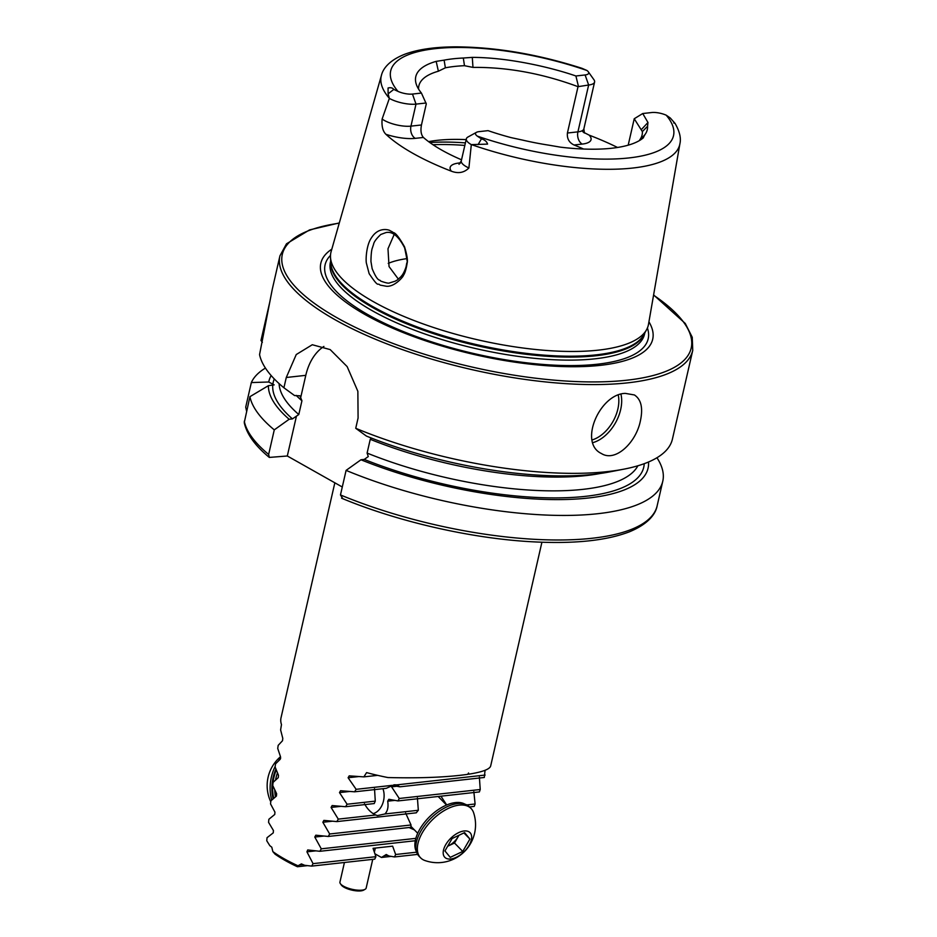 <?xml version="1.0" encoding="UTF-8"?>
<svg xmlns="http://www.w3.org/2000/svg" width="937" height="937" viewBox="0 0 937 937"><rect width="100%" height="100%" fill="white"/><g stroke="black" fill="none" stroke-linecap="round" stroke-linejoin="round"><path stroke-width="1.41" d="M307.676 849.976L306.926 851.838L313.052 863.645L311.705 866.104L304.677 865.308A107.556 34.587 -167.1 0 1 301.409 863.902L297.989 865.788A107.556 34.587 -167.1 0 1 272.854 851.604L271.789 847.189A107.556 34.587 -167.1 0 1 269.809 845.642L266.752 840.758L267.045 837.69L273.264 832.852L273.44 830.533L268.556 822.335L268.872 819.266L274.752 814.464L274.951 812.145L270.535 803.899L270.887 800.83L276.415 796.063L276.638 793.744L272.714 785.44L273.1 782.36L278.254 777.64L278.488 775.321L275.103 766.958L275.525 763.878L280.28 759.193L280.55 756.873L277.727 748.44L278.184 745.36L282.505 740.734L282.798 738.403L280.608 729.911L281.475 724.594A107.556 34.587 -167.1 0 1 281.03 717.742L334.837 482.801M307.91 849.976L319.892 851.288L321.274 848.828L314.797 837.057L315.804 835.195L328.255 836.46L329.672 833.989L322.855 822.253L323.874 820.39L336.828 821.597L338.28 819.125L331.077 807.436L332.131 805.562L345.612 806.722L347.1 804.239L339.499 792.597L340.564 790.723L354.619 791.812L356.142 789.329L348.107 777.733L349.208 775.859L363.884 776.878L366.59 772.603A107.556 34.587 -167.1 0 0 387.918 777.546C420.561 778.342 447.172 777.277 467.75 774.337L468.535 772.978L468.723 774.196C482.133 772.065 489.419 769.394 490.613 766.185A107.556 34.587 -167.1 0 0 490.719 765.763L541.914 542.23M485.05 770.296L484.312 777.476L399.888 786.811L396.515 784.866L394.126 784.796L386.267 788.322L354.619 791.812M479.381 777.124L480.224 789.516L479.381 791.929L398.002 800.924L399.256 798.476L391.572 786.834L396.796 786.26M473.853 791.636L475.094 803.993L474.227 806.406L469.542 806.921A35.29 18.951 135.6 0 0 420.959 830.943A35.29 18.951 135.6 0 0 419.12 856.313L420.619 857.847A35.29 18.951 135.6 0 0 424.777 860.471A37.96 37.96 0 0 0 473.583 812.672A35.29 18.951 135.6 0 0 471.053 808.467A35.29 18.951 135.6 0 0 422.47 832.478A35.29 18.951 135.6 0 0 420.619 857.847M467.926 774.044L468.723 774.196M387.262 855.083L384.896 855.34L386.243 854.509A1478.902 475.539 12.9 0 0 388.914 855.985L394.489 856.945L417.633 854.392M374.917 853.806A1478.902 475.539 12.9 0 0 381.464 857.46L384.498 855.586L387.567 855.247M381.464 857.46L391.197 856.383M311.705 866.104L374.753 859.135L375.901 856.687L373.055 848.325L392.626 846.158L395.66 854.497L416.614 852.19M395.66 854.497L394.489 856.945M302.651 864.441L299.863 864.746M299.407 865.003L303.026 864.605M297.989 865.788L297.427 866.748L307.5 865.636M297.427 866.748A105.541 33.931 -167.1 0 1 274.986 854.099L272.854 851.604M313.052 863.645L375.901 856.687M414.423 829.901L409.047 827.523M328.255 836.46L410.98 827.312A22.851 12.275 -44.4 0 1 411.038 824.982L405.651 813.093M336.828 821.597L416.309 812.812A22.851 12.275 -44.4 0 1 418.324 810.271L417.41 797.891M440.94 796.181L446.703 804.977M396.656 784.89L485.108 775.063M391.912 785.382L399.888 786.811M364.458 803.747C367.515 809.252 371.263 813 375.69 814.991L377.447 815.6L384.896 813.972C387.66 811.184 388.586 806.921 387.695 801.17L388.843 799.296L398.002 800.924M374.519 788.72L375.28 801.123L374.214 803.559L345.612 806.722M385.903 134.284C382.788 131.25 381.523 126.167 382.12 119.034L389.347 98.397L388.105 93.852L388.07 87.996C390.67 87.364 392.58 87.832 393.786 89.413L397.979 91.381A11.631 3.736 -167.1 0 0 412.479 94.063L416.005 104.112L410.956 126.132A9.417 6.547 -96.3 0 0 415.255 138.36A28.766 9.253 -167.1 0 1 385.903 134.284A154.804 49.778 12.9 0 0 451.341 171.19C458.24 173.814 464.096 172.748 468.898 167.992L471.311 144.626L487.556 144.111C486.83 141.604 484.792 139.847 481.431 138.852L477.273 136.111A11.631 3.736 12.9 0 1 476.476 132.328A11.631 3.736 12.9 0 1 479.088 131.637L488.036 130.641A119.327 38.37 12.9 0 0 511.133 137.634L522.565 140.093A118.156 37.995 12.9 0 0 549.152 145.223L560.56 147.179A119.327 38.37 12.9 0 0 643.051 138.055L643.508 137.645M584.161 132.574L589.197 135.162A28.766 9.253 12.9 0 1 582.205 144.087A9.417 6.547 83.7 0 1 577.918 131.859L588.647 85.009L585.11 74.96A11.631 3.736 12.9 0 0 588.295 71.786A11.631 3.736 12.9 0 0 586.937 70.486L582.018 68.331C538.353 54.334 496.446 47.178 456.307 46.85C435.564 46.873 418.57 49.263 405.323 54.03C389.066 60.237 382.882 68.963 381.429 75.37L331.124 251.608A162.815 52.355 12.9 0 0 330.503 257.265A162.815 52.355 12.9 0 0 413.779 320.419A162.815 52.355 12.9 0 0 646.6 329.66A162.815 52.355 12.9 0 0 648.498 324.296L679.911 143.736A153.129 49.239 12.9 0 1 471.475 144.614M617.53 147.472A156.151 50.211 12.9 0 0 589.197 135.162M404.561 246.899C407.056 255.028 407.911 260.486 407.126 263.274C406.119 269.54 404.807 273.674 403.203 275.689C404.234 275.373 395.086 287.202 386.337 286.242L380.082 285.094C377.025 282.014 379.649 289.264 369.131 273.627L366.461 263.426C365.594 260.627 366.144 245.225 371.485 237.764C378.946 225.876 390.143 230.209 390.108 230.725L392.486 231.919C392.954 233.899 394.172 228.405 404.561 246.899M643.051 138.055L644.937 134.635A118.156 37.995 12.9 0 0 647.572 126.261L647.971 122.489L642.735 113.529L651.73 112.534A11.631 3.736 -167.1 0 1 666.23 115.204L670.236 117.957L675.062 123.403L673.762 122.97M585.11 74.96L575.904 75.979C550.675 67.253 508.287 57.462 472.295 57.38L463.311 58.024A118.156 37.995 12.9 0 0 444.126 60.144L436.173 61.373A119.327 38.37 12.9 0 0 416.368 84.506A119.327 38.37 12.9 0 0 421.427 93.068L426.288 103.878L421.463 124.972C420.408 130.618 421.064 134.787 423.419 137.458A114.279 36.742 -167.1 0 0 461.543 159.805M412.479 94.063L421.427 93.068M444.126 60.144L445.368 67.815L438.387 71.212A114.279 36.742 12.9 0 0 418.862 85.853A114.279 36.742 12.9 0 0 418.57 89.097M582.779 131.66L584.407 133.007L583.856 128.884A19.361 6.231 12.9 0 1 577.918 131.859L567.412 133.019L578.024 86.672C542.406 73.496 507.397 67.066 472.974 67.394L464.483 65.695L463.311 58.024M464.483 65.695A114.279 36.742 12.9 0 0 445.368 67.815M647.572 126.261L642.36 131.602L634.232 118.753L628.188 145.176M639.385 140.609L644.937 134.635M639.713 139.929A114.279 36.742 12.9 0 0 642.079 135.01A114.279 36.742 12.9 0 0 642.36 131.602M466.157 139.625A114.279 36.742 12.9 0 0 428.596 141.639M567.412 133.019C566.873 138.594 569.075 142.588 574.041 144.989A114.279 36.742 -167.1 0 1 583.575 149.03M265.44 368.077A211.75 68.085 12.9 0 0 251.339 382.565L245.717 407.126L246.595 411.156M271.168 375.561A194.498 62.545 12.9 0 0 268.743 382.003L251.339 382.565M268.38 385.681L249.921 396.679A211.75 68.085 12.9 0 0 274.272 429.872L289.158 419.261A194.498 62.545 12.9 0 1 268.38 385.681L274.166 384.873L268.743 382.003M269.833 301.808L260.978 340.471L262.36 342.368M342.286 487.006L287.308 455.991L269.317 457.42L268.65 454.433L274.272 429.872M249.921 396.679L244.252 422.646C246.747 434.136 255.098 445.719 269.317 457.42M371.38 438.059L370.256 439.301L367.105 453.075L368.276 456.577L364.259 459.411L360.968 459.774L346.093 470.386L340.471 494.935L342.591 498.332M346.093 470.386A211.75 68.085 12.9 0 0 662.775 481.231A211.75 68.085 12.9 0 0 656.942 457.736M360.968 459.774A194.498 62.545 12.9 0 0 554.329 499.597A194.498 62.545 12.9 0 0 648.521 461.988M289.158 419.261L292.438 418.898L298.786 414.541L301.937 400.767L299.899 395.789L294.581 395.566L283.911 387.777L286.277 377.494L296.244 354.549L312.29 344.734L330.199 349.606L347.147 366.601L357.864 391.315L358.086 417.996L355.732 428.291A211.75 68.085 12.9 0 0 623.995 469.132A211.75 68.085 12.9 0 0 672.415 439.137L692.748 350.356L692.244 337.273L685.263 323.452L653.604 294.921M355.732 428.291L366.402 436.068A194.498 62.545 12.9 0 0 609.015 472.025L623.995 469.132M339.311 222.936L309.526 229.916L286.488 243.807L279.94 255.813L272.234 289.451L259.561 354.584A211.75 68.085 12.9 0 0 283.911 387.777M625.319 393.388L634.408 394.957C641.154 399.408 643.157 408.005 640.416 420.748C636.188 442.51 615.386 462.515 601.39 453.508C578.305 442.803 599.938 393.774 625.319 393.388M331.815 249.172A170.229 54.744 12.9 0 0 474.544 354.584A170.229 54.744 12.9 0 0 648.931 321.801M394.09 234.66L387.988 248.773L389.042 266.565L398.366 279.121M406.927 258.624A114.279 36.742 12.9 0 0 388.234 263.391M300.765 397.265L305.79 375.339A53.784 37.421 83.7 0 1 323.909 346.432M287.308 455.991L296.455 416.075M372.153 268.661C378.044 282.986 379.895 279.132 380.375 280.807L381.043 281.205C385.974 282.951 388.808 283.524 389.558 282.915L395.227 281.17C397.686 279.613 396.222 281.135 400.837 276.778L401.879 275.513C400.708 276.837 403.671 274.365 406.072 266.787L406.787 262.899C407.829 264.433 407.103 259.42 404.62 247.836C398.588 236.171 392.334 231.099 385.857 232.599L380.773 234.484C376.252 238.783 373.84 242.086 373.558 244.381L372.422 247.755C373.043 247.181 371.111 247.497 370.947 261.458L372.153 268.661M426.054 103L416.005 104.112A19.361 6.231 -167.1 0 1 389.347 98.397M476.476 132.328L467.938 137.025A19.361 6.231 12.9 0 0 466.345 138.828A19.361 6.231 12.9 0 0 471.311 144.626M578.024 86.672L588.647 85.009A19.361 6.231 12.9 0 0 594.585 82.034A19.361 6.231 12.9 0 0 593.941 79.727L588.295 71.786M578.387 86.145L575.904 75.979M634.232 118.753L642.735 113.529M384.896 813.972L418.324 810.271M338.28 819.125L375.69 814.991M347.1 804.239L375.28 801.123M399.256 798.476L480.224 789.516M356.142 789.329L391.959 785.37M321.274 848.828L415.841 838.357M329.672 833.989L411.038 824.982M466.79 804.906L475.094 803.993M319.892 851.288L415.278 840.735M363.884 776.878L377.681 775.356M271.707 800.081A35.29 24.83 -79.9 0 1 275.173 766.454M278.547 760.821A35.29 24.83 -79.9 0 1 280.678 758.103M273.1 798.851A35.29 24.83 -79.9 0 1 275.853 769.16M382.917 788.685A16.444 11.56 -79.9 0 1 384.053 797.328A16.444 11.56 -79.9 0 1 383.233 801.943A16.444 11.56 -79.9 0 1 373.16 813.644M275.478 796.837A34.282 24.116 -79.9 0 1 274.764 790.149M275.548 780.041A34.282 24.116 -79.9 0 1 277.411 773.002M273.745 798.289A34.282 24.116 -79.9 0 1 272.714 785.452M272.726 785.37A34.282 24.116 -79.9 0 1 276.228 770.155M445.743 844.647A17.651 9.475 135.6 0 0 456.202 857.343A17.651 9.475 135.6 0 0 470.315 832.958A17.651 9.475 135.6 0 0 445.743 844.647M444.934 850.925L452.102 838.533L464.588 832.606L469.905 839.048L462.737 851.44L450.252 857.367L444.934 850.925M463.909 832.923L469.905 839.048M458.966 835.277L454.492 843.007L462.737 851.44M454.492 843.007L447.628 846.263M447.64 846.252A13.446 7.215 135.6 0 0 448.249 845.97A13.446 7.215 135.6 0 0 458.076 836.811A13.446 7.215 135.6 0 0 458.837 835.336M464.893 804.145A34.282 18.412 135.6 0 0 429.661 816.642A34.282 18.412 135.6 0 0 416.426 851.604M344.429 862.485L339.944 882.08A13.446 4.322 12.9 0 0 340.389 883.685A13.446 4.322 12.9 0 0 352.078 889.295A13.446 4.322 12.9 0 0 365.043 889.33A13.446 4.322 12.9 0 0 366.156 888.077L372.739 859.358M340.389 883.685L341.373 885.067A12.099 3.889 12.9 0 0 351.89 890.115A12.099 3.889 12.9 0 0 363.568 890.15L365.043 889.33M306.926 851.838L315.699 850.866M381.429 75.37A153.129 49.239 12.9 0 0 389.312 98.268M477.273 136.111A145.071 46.651 12.9 0 0 628.973 157.931A145.071 46.651 12.9 0 0 666.23 115.204M586.937 70.486A145.071 46.651 12.9 0 0 435.236 48.654A145.071 46.651 12.9 0 0 397.979 91.381M274.295 378.958A190.07 61.116 12.9 0 0 272.854 384.311M244.288 421.24A211.75 68.085 12.9 0 0 268.65 454.433M340.471 494.935A211.75 68.085 12.9 0 0 657.153 505.781C655.83 513.066 649.634 523.443 629.406 531.818C605.993 540.79 573.268 544.092 531.209 541.727C470.655 538.353 397.475 521.558 341.583 498.203M272.761 385.189A190.07 61.116 12.9 0 0 292.438 418.898M364.259 459.411A190.07 61.116 12.9 0 0 644.234 463.686M367.105 453.075A184.694 59.382 12.9 0 0 637.874 465.783M279.109 383.608A184.694 59.382 12.9 0 0 298.786 414.541M296.162 395.391A184.694 59.382 12.9 0 0 301.937 400.767M370.256 439.301A184.694 59.382 12.9 0 0 599.938 473.536M279.94 255.813A211.75 68.085 12.9 0 0 471.147 369.459A211.75 68.085 12.9 0 0 692.748 350.356M339.241 223.182A209.736 67.441 12.9 0 0 335.715 317.022A209.736 67.441 12.9 0 0 615.89 381.183A209.736 67.441 12.9 0 0 653.557 295.178M330.503 255.403A165.732 53.292 12.9 0 0 474.743 353.753A165.732 53.292 12.9 0 0 647.408 327.985M330.691 260.931L330.41 262.149A161.141 51.816 12.9 0 0 475.914 348.623A161.141 51.816 12.9 0 0 644.551 334.099L644.832 332.881M330.726 261.646A161.141 51.816 12.9 0 0 476.605 345.601A161.141 51.816 12.9 0 0 644.48 333.502M330.503 257.265L330.784 262.875A161.269 51.851 12.9 0 0 476.816 344.675A161.269 51.851 12.9 0 0 643.895 334.591L646.6 329.66M465.408 142.904A132.433 42.587 12.9 0 0 429.849 142.553M464.834 145.434A134.448 43.231 12.9 0 0 432.976 144.72M286.277 377.494L305.79 375.339M421.463 124.972L410.956 126.132A19.361 6.231 -167.1 0 1 382.12 119.034M393.786 89.413L388.105 93.852M415.255 138.36L423.419 137.458M459.997 163.471A9.417 6.547 83.7 0 1 458.978 163.026A28.766 9.253 12.9 0 0 451.341 171.19M458.978 163.026L460.454 162.862M459.013 164.326L461.297 160.848A19.361 6.231 12.9 0 0 468.898 167.992M481.431 138.852L478.081 144.614M582.205 144.087L574.041 144.989M620.962 394.29A33.615 21.586 -60.6 0 1 620.657 409.598A33.615 21.586 -60.6 0 1 592.898 442.627M592.161 439.933A31.6 20.286 119.4 0 0 617.87 409A31.6 20.286 119.4 0 0 618.291 395.238M647.971 122.489L641.224 129.751M472.295 57.38L472.974 67.394M436.173 61.373L438.387 71.212M387.695 801.17L394.91 800.374M331.077 807.436L340.892 806.347M339.499 792.597L349.7 791.472M348.107 777.733L358.73 776.562M314.797 837.057L323.909 836.05M322.855 822.253L332.295 821.21M675.085 123.45C679.63 131.379 681.234 138.137 679.911 143.736M657.153 505.781L662.775 481.231M461.297 160.848L466.345 138.828M583.856 128.884L594.585 82.034M280.491 756.733A37.96 37.96 0 0 0 270.77 801.791M469.542 806.921L471.053 808.467M410.956 826.364L417.715 833.262M438.153 796.485L446.539 805.047M374.378 852.19L375.315 848.067"/></g></svg>
